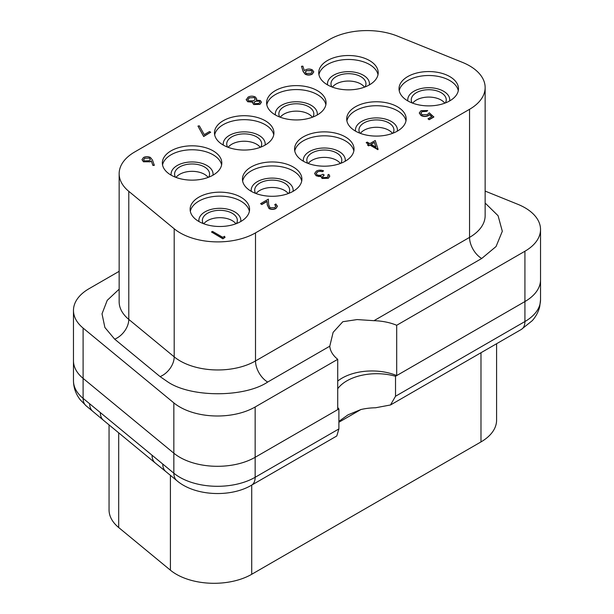 <?xml version="1.0" encoding="UTF-8"?>
<svg xmlns="http://www.w3.org/2000/svg" width="614" height="614" viewBox="0 0 614 614"><rect width="100%" height="100%" fill="white"/><g stroke="black" fill="none" stroke-linecap="round" stroke-linejoin="round"><path stroke-width="0.92" d="M485.144 191.092L517.809 204.293A53.272 30.754 180 0 1 524.924 207.739A53.272 30.754 180 0 1 540.527 229.49A53.272 30.754 180 0 1 524.924 251.241L524.924 301.551A53.272 30.754 0 0 0 540.527 279.8A53.272 30.754 180 0 1 524.924 301.551L395.523 376.259A42.243 24.391 0 0 0 337.723 388.731M312.388 117.228A17.491 10.1 0 0 0 308.704 114.097A17.491 10.1 0 0 0 280.283 117.228M279.715 117.013A17.491 10.1 180 0 1 278.848 113.874A17.491 10.1 180 0 1 289.647 104.549A17.491 10.1 180 0 1 308.704 106.736A17.491 10.1 180 0 1 313.823 113.874A17.491 10.1 180 0 1 312.963 117.013M260.259 147.329A17.491 10.1 0 0 0 256.575 144.198A17.491 10.1 0 0 0 228.155 147.329M227.587 147.114A17.491 10.1 180 0 1 226.719 143.975A17.491 10.1 180 0 1 237.518 134.643A17.491 10.1 180 0 1 256.575 136.838A17.491 10.1 180 0 1 261.694 143.975A17.491 10.1 180 0 1 260.827 147.114M359.812 133.161A17.491 10.1 180 0 1 358.944 130.022A17.491 10.1 180 0 1 369.743 120.697A17.491 10.1 180 0 1 388.8 122.884A17.491 10.1 180 0 1 393.919 130.022A17.491 10.1 180 0 1 393.06 133.161M392.484 133.376A17.491 10.1 0 0 0 388.8 130.245A17.491 10.1 0 0 0 360.38 133.376M255.554 193.356A17.491 10.1 180 0 1 254.687 190.217A17.491 10.1 180 0 1 265.478 180.892A17.491 10.1 180 0 1 284.543 183.079A17.491 10.1 180 0 1 289.662 190.217A17.491 10.1 180 0 1 288.795 193.356M288.227 193.571A17.491 10.1 0 0 0 284.543 190.44A17.491 10.1 0 0 0 256.122 193.571M307.683 163.255A17.491 10.1 180 0 1 306.816 160.124A17.491 10.1 180 0 1 317.615 150.791A17.491 10.1 180 0 1 336.672 152.978A17.491 10.1 180 0 1 341.791 160.124A17.491 10.1 180 0 1 340.931 163.255M340.356 163.477A17.491 10.1 0 0 0 336.672 160.338A17.491 10.1 0 0 0 308.251 163.477M203.234 223.565A17.491 10.1 180 0 1 202.367 220.426A17.491 10.1 180 0 1 213.165 211.093A17.491 10.1 180 0 1 232.222 213.288A17.491 10.1 180 0 1 237.342 220.426A17.491 10.1 180 0 1 236.474 223.565M235.906 223.78A17.491 10.1 0 0 0 232.222 220.641A17.491 10.1 0 0 0 203.802 223.78M412.132 102.952A17.491 10.1 180 0 1 411.265 99.821A17.491 10.1 180 0 1 422.064 90.488A17.491 10.1 180 0 1 441.121 92.676A17.491 10.1 180 0 1 446.24 99.821A17.491 10.1 180 0 1 445.38 102.952M444.805 103.175A17.491 10.1 0 0 0 441.121 100.036A17.491 10.1 0 0 0 412.7 103.175M208.131 177.423A17.491 10.1 0 0 0 204.447 174.292A17.491 10.1 0 0 0 176.026 177.423M175.45 177.208A17.491 10.1 180 0 1 174.591 174.069A17.491 10.1 180 0 1 185.382 164.744A17.491 10.1 180 0 1 204.447 166.931A17.491 10.1 180 0 1 209.566 174.069A17.491 10.1 180 0 1 208.699 177.208M364.516 87.134A17.491 10.1 0 0 0 360.832 84.003A17.491 10.1 0 0 0 332.412 87.134M331.844 86.919A17.491 10.1 180 0 1 330.977 83.78A17.491 10.1 180 0 1 341.775 74.455A17.491 10.1 180 0 1 360.832 76.643A17.491 10.1 180 0 1 365.959 83.78A17.491 10.1 180 0 1 365.092 86.919M119.154 173.685L119.154 301.766A53.272 30.754 0 0 0 128.786 319.403L128.786 191.33A53.272 30.754 0 0 1 119.154 173.685A53.272 30.754 0 0 1 134.758 151.934L329.342 39.595A53.272 30.754 0 0 1 397.573 36.142L462.426 62.367A53.272 30.754 180 0 1 469.541 65.813A53.272 30.754 180 0 1 485.144 87.556A53.272 30.754 180 0 1 469.541 109.307L469.541 237.388A53.272 30.754 0 0 0 485.144 215.637L485.144 87.556M266.806 104.764A29.733 17.169 180 0 1 286.561 90.527A29.733 17.169 180 0 1 317.361 94.602A29.733 17.169 180 0 1 325.873 104.764M317.231 114.995A20.983 12.119 0 0 0 311.175 105.309A20.983 12.119 0 0 0 287.421 102.906A20.983 12.119 0 0 0 275.44 114.995M214.677 134.857A29.733 17.169 180 0 1 234.433 120.62A29.733 17.169 180 0 1 265.233 124.696A29.733 17.169 180 0 1 273.744 134.857M265.102 145.088A20.983 12.119 0 0 0 259.047 135.41A20.983 12.119 0 0 0 235.292 133.008A20.983 12.119 0 0 0 223.312 145.088M346.902 120.904A29.733 17.169 180 0 1 366.658 106.675A29.733 17.169 180 0 1 397.458 110.75A29.733 17.169 180 0 1 405.969 120.904M397.335 131.143A20.983 12.119 0 0 0 391.272 121.457A20.983 12.119 0 0 0 367.517 119.055A20.983 12.119 0 0 0 355.537 131.143M242.637 181.099A29.733 17.169 180 0 1 262.401 166.87A29.733 17.169 180 0 1 293.2 170.938A29.733 17.169 180 0 1 301.704 181.099M293.07 191.33A20.983 12.119 0 0 0 287.014 181.652A20.983 12.119 0 0 0 263.26 179.25A20.983 12.119 0 0 0 251.279 191.33M294.774 151.006A29.733 17.169 180 0 1 314.529 136.768A29.733 17.169 180 0 1 345.329 140.844A29.733 17.169 180 0 1 353.841 151.006M345.198 161.236A20.983 12.119 0 0 0 339.143 151.551A20.983 12.119 0 0 0 315.389 149.156A20.983 12.119 0 0 0 303.408 161.236M190.325 211.308A29.733 17.169 180 0 1 210.08 197.071A29.733 17.169 180 0 1 240.88 201.146A29.733 17.169 180 0 1 249.391 211.308M240.749 221.539A20.983 12.119 0 0 0 234.694 211.861A20.983 12.119 0 0 0 210.94 209.458A20.983 12.119 0 0 0 198.959 221.539M399.223 90.703A29.733 17.169 180 0 1 418.978 76.466A29.733 17.169 180 0 1 449.778 80.541A29.733 17.169 180 0 1 458.29 90.703M449.655 100.934A20.983 12.119 0 0 0 443.592 91.248A20.983 12.119 0 0 0 419.838 88.846A20.983 12.119 0 0 0 407.857 100.934M162.541 164.951A29.733 17.169 180 0 1 182.304 150.722A29.733 17.169 180 0 1 213.104 154.797A29.733 17.169 180 0 1 221.608 164.951M212.974 175.19A20.983 12.119 0 0 0 206.918 165.504A20.983 12.119 0 0 0 183.164 163.101A20.983 12.119 0 0 0 171.183 175.19M318.935 74.662A29.733 17.169 180 0 1 338.69 60.433A29.733 17.169 180 0 1 369.49 64.501A29.733 17.169 180 0 1 378.001 74.662M369.367 84.893A20.983 12.119 0 0 0 363.304 75.215A20.983 12.119 0 0 0 339.55 72.813A20.983 12.119 0 0 0 327.569 84.893M275.31 114.918A29.733 17.169 180 0 1 266.606 102.784A29.733 17.169 180 0 1 284.957 86.927A29.733 17.169 180 0 1 317.361 90.649A29.733 17.169 180 0 1 326.065 102.784A29.733 17.169 180 0 1 307.714 118.64A29.733 17.169 180 0 1 275.31 114.918M223.181 145.019A29.733 17.169 180 0 1 214.478 132.877A29.733 17.169 180 0 1 232.829 117.021A29.733 17.169 180 0 1 265.233 120.743A29.733 17.169 180 0 1 273.936 132.877A29.733 17.169 180 0 1 255.585 148.742A29.733 17.169 180 0 1 223.181 145.019M355.414 131.066A29.733 17.169 180 0 1 346.703 118.932A29.733 17.169 180 0 1 365.054 103.075A29.733 17.169 180 0 1 397.458 106.79A29.733 17.169 180 0 1 406.169 118.932A29.733 17.169 180 0 1 387.81 134.788A29.733 17.169 180 0 1 355.414 131.066M251.149 191.261A29.733 17.169 180 0 1 242.446 179.127A29.733 17.169 180 0 1 260.796 163.263A29.733 17.169 180 0 1 293.2 166.985A29.733 17.169 180 0 1 301.904 179.127A29.733 17.169 180 0 1 283.553 194.983A29.733 17.169 180 0 1 251.149 191.261M303.278 161.167A29.733 17.169 180 0 1 294.574 149.025A29.733 17.169 180 0 1 312.925 133.169A29.733 17.169 180 0 1 345.329 136.891A29.733 17.169 180 0 1 354.032 149.025A29.733 17.169 180 0 1 335.681 164.882A29.733 17.169 180 0 1 303.278 161.167M198.829 221.47A29.733 17.169 180 0 1 190.125 209.328A29.733 17.169 180 0 1 208.476 193.471A29.733 17.169 180 0 1 240.88 197.194A29.733 17.169 180 0 1 249.583 209.328A29.733 17.169 180 0 1 231.232 225.192A29.733 17.169 180 0 1 198.829 221.47M407.734 100.865A29.733 17.169 180 0 1 399.023 88.723A29.733 17.169 180 0 1 417.374 72.866A29.733 17.169 180 0 1 449.778 76.589A29.733 17.169 180 0 1 458.481 88.723A29.733 17.169 180 0 1 440.131 104.58A29.733 17.169 180 0 1 407.734 100.865M171.053 175.113A29.733 17.169 180 0 1 162.349 162.979A29.733 17.169 180 0 1 180.7 147.122A29.733 17.169 180 0 1 213.104 150.837A29.733 17.169 180 0 1 221.807 162.979A29.733 17.169 180 0 1 203.457 178.835A29.733 17.169 180 0 1 171.053 175.113M327.446 84.824A29.733 17.169 180 0 1 318.735 72.69A29.733 17.169 180 0 1 337.086 56.826A29.733 17.169 180 0 1 369.49 60.548A29.733 17.169 180 0 1 378.201 72.69A29.733 17.169 180 0 1 359.842 88.546A29.733 17.169 180 0 1 327.446 84.824M337.723 407.466A42.243 24.391 0 0 0 338.89 408.955L255.148 457.3A53.272 30.754 180 0 1 179.81 457.3A53.272 30.754 180 0 1 173.839 453.193L83.105 378.385A53.272 30.754 180 0 1 73.473 360.74A53.272 30.754 0 0 0 83.105 378.385L173.839 453.193A53.272 30.754 0 0 0 255.148 457.3L337.723 409.63L337.723 359.32A42.243 24.391 180 0 1 329.772 346.204L333.118 332.358L342.835 321.713L357.141 319.572L373.98 320.685A42.243 24.391 180 0 1 396.698 325.274L396.698 375.576L524.924 301.551L524.924 321.536A53.272 30.754 0 0 0 540.527 299.793L539.721 306.616C538.432 311.843 535.945 316.525 532.254 320.677L521.363 329.419A17.223 9.939 -120 0 0 524.924 321.536L395.523 396.253L390.496 404.971L375.568 407.773A42.243 24.391 0 0 0 360.909 409.53L338.89 422.24M337.723 381.071A42.243 24.391 180 0 1 396.698 375.576M338.89 408.955L338.89 428.94L255.148 477.293L255.148 406.99L337.723 359.32M255.148 406.99A53.272 30.754 180 0 1 173.839 402.884L173.839 473.187A53.272 30.754 0 0 0 179.81 477.293A53.272 30.754 0 0 0 255.148 477.293A17.223 9.939 60 0 1 251.579 485.175L336.787 435.986L338.89 428.94M152.065 455.365A17.223 11.52 -50.5 0 0 155.212 462.948A17.223 11.52 -50.5 0 1 155.212 462.948L165.91 471.636A17.223 11.52 -50.5 0 1 162.756 464.046L83.105 398.371A17.223 11.52 -50.5 0 0 86.259 405.954L80.173 399.714C75.791 394.011 73.557 387.687 73.473 380.734A53.272 30.754 0 0 0 83.105 398.371L83.105 328.076L173.839 402.884M83.105 328.076A53.272 30.754 180 0 1 73.473 310.431A53.272 30.754 180 0 1 89.076 288.68L119.154 271.319M396.698 325.274L524.924 251.241M255.508 232.883A53.272 30.754 180 0 1 174.199 228.776L174.199 356.849A17.223 11.52 -50.5 0 1 160.093 376.612L114.68 339.166A17.223 11.52 -50.5 0 0 128.786 319.403L174.199 356.849A53.272 30.754 0 0 0 180.171 360.955A53.272 30.754 0 0 0 255.508 360.955L255.508 232.883L469.541 109.307M261.418 102.262L259.914 104.38L253.712 104.541L252.699 103.006M252.945 102.223L247.711 101.747L246.199 99.506M256.652 98.885L256.376 100.082M210.694 132.24L203.671 136.515L197.961 126.07L199.335 125.839L204.232 134.619L209.52 131.565L210.694 132.24L203.671 136.293L197.961 126.07M143.476 161.781L142.003 159.594L143.546 157.483C145.856 156.37 148.166 156.378 150.476 157.499L152.518 160.147L154.321 165.343L152.909 165.442L151.313 161.037L150.246 161.781L143.476 161.781L142.003 159.709M329.764 176.226L328.344 178.267L322.051 178.482L321.03 176.356L318.819 176.51L316.11 175.727L314.621 173.401L316.379 171.099C318.628 169.94 321.022 169.848 323.547 170.845L322.527 171.659L320.055 171.26L317.53 171.79L316.141 173.547L317.039 174.86C319.196 175.619 321.168 175.404 322.964 174.23L324.138 175.12L322.48 176.909M328.198 176.141L327.792 174.99L328.82 174.399L329.772 176.118L328.344 178.045L322.051 178.26L321.03 176.134L318.819 176.287L316.11 175.512M321.03 176.134L320.922 176.817M316.11 175.727L314.621 173.509M317.53 172.004L316.141 173.655M275.901 206.235L274.788 204.8L275.809 203.986L277.444 206.227L275.893 208.33C273.629 209.458 271.35 209.466 269.047 208.361L267.267 204.669L267.075 201.254L261.764 204.324L260.589 203.648L268.349 199.166L268.64 204.454L269.983 207.716L274.773 207.624L275.901 206.12L274.788 204.577M277.436 206.335L275.893 208.553C273.629 209.681 271.35 209.689 269.047 208.583L267.267 204.884L267.075 201.476L261.764 204.546L260.589 203.648M225.016 237.365L222.905 238.808L211.492 231.992L212.513 231.401L222.759 237.319L224.517 236.306L225.016 237.365L222.905 238.585L211.492 231.992M378.086 149.332L377.871 149.67L369.973 145.111L368.653 145.871L367.487 144.973L368.799 144.213L366.167 142.694L367.187 142.103L369.828 143.622L375.238 140.499L378.086 149.332L369.973 144.889L368.653 145.648L367.487 144.973M368.607 144.321L366.167 142.694M433.852 117.013L429.171 119.722L427.996 118.824L431.88 116.583L429.493 114.496L428.372 115.401C425.909 116.591 423.46 116.56 421.043 115.317L419.27 112.953L421.004 110.697L427.705 110.543L426.684 111.134L422.117 111.403L420.897 113.099L422.11 114.749L427.39 114.618L429.316 112.822L433.852 117.013M431.734 116.668L429.493 114.711L428.372 115.616C425.909 116.806 423.46 116.783 421.043 115.539L419.278 113.06M427.705 110.543L426.684 111.357L422.117 111.625L420.905 113.206M313.777 71.922L312.196 74.194C309.855 75.33 307.507 75.338 305.15 74.21L303.116 71.516L301.489 66.297L302.879 66.159L304.344 70.664L305.457 69.919C307.729 68.791 310.024 68.768 312.334 69.858L313.777 71.807L312.196 73.972C309.855 75.108 307.507 75.115 305.15 73.987L303.116 71.293L301.489 66.297M128.786 191.33L174.199 228.776M259.914 104.38L253.712 104.541M246.206 99.882L247.987 97.189C250.366 95.899 252.822 95.838 255.37 96.997L256.66 98.77L256.245 100.097L260.336 100.535L261.426 102.147L259.914 104.157M247.711 101.747L246.191 99.606M253.712 104.319L252.699 102.899L252.945 102.001L247.711 101.525M150.246 161.781L143.476 161.566M151.313 161.037L150.246 161.566M152.909 165.442L151.313 160.814M154.321 165.12L152.909 165.22M324.138 174.906L322.473 176.801L323.079 177.669L327.162 177.377L328.206 176.026L327.792 174.99M320.055 171.26L317.53 171.79M322.527 171.659L320.055 171.045M323.547 170.845L322.527 171.436M429.171 119.722L427.996 118.824M433.852 116.798L429.171 119.5M248.708 100.926L247.787 99.568L249.146 97.872L254.311 97.565L255.24 98.923L253.904 100.696L248.708 100.926M254.779 103.751L254.089 102.707L255.102 101.356L259.292 101.118L259.914 102.016L258.801 103.451L254.779 103.751M144.436 160.937L143.561 159.709L144.658 158.197L149.409 158.067L150.353 159.364L149.286 160.761L144.436 160.937M375.952 147.16L374.402 142.333L370.994 144.298L375.952 147.16M311.367 70.48L312.234 71.7L311.075 73.266L306.248 73.442L305.311 72.137L306.44 70.71L311.367 70.48L312.227 71.815M249.146 97.872L254.311 97.565M247.787 99.683L249.146 98.094M254.311 97.787L255.232 99.031M255.102 101.356L259.292 101.118M254.096 102.814L255.102 101.579M259.292 101.333L259.906 102.131M144.658 158.197L149.409 158.067M143.561 159.817L144.658 158.412M149.409 158.282L150.353 159.479M371.186 144.405L374.402 142.333M374.402 142.555L375.868 147.114M306.44 70.71L311.367 70.702M305.319 72.252L306.44 70.925M496.588 343.725L496.588 420.176A53.272 30.754 180 0 1 480.985 441.919L251.717 574.29A53.272 30.754 180 0 1 176.371 574.29A53.272 30.754 180 0 1 170.408 570.183L118.694 527.541A53.272 30.754 180 0 1 109.054 509.904L109.054 424.896M395.523 376.259L395.523 396.253M338.89 421.357L348.023 414.841L360.909 409.53M86.259 405.954L92.806 411.357A17.223 11.52 -50.5 0 1 89.659 403.774M329.772 346.204L267.689 382.046C244.479 397.634 191.207 397.642 167.99 382.046L160.093 376.612M485.144 203.042L498.084 215.729L502.313 231.278L496.058 246.529L481.721 258.479A17.223 9.939 60 0 1 469.541 237.388L255.508 360.955A17.223 9.939 -120 0 0 267.689 382.046M481.721 258.479L373.98 320.685M114.68 339.166L104.887 327.485L102.016 313.823L107.227 300.338L119.154 289.171M170.408 475.343L170.408 570.183M165.91 471.636L176.985 480.77A17.223 11.52 -50.5 0 1 173.839 473.187L162.756 464.046M155.212 462.956L103.505 420.314A17.223 11.52 -50.5 0 1 100.351 412.731M118.694 527.541L118.694 432.839M251.717 574.29L251.717 485.098M480.985 352.728L480.985 441.919M73.473 310.431L73.473 380.734M540.527 229.49L540.527 299.793M390.496 404.979L521.363 329.419M103.505 420.314L92.806 411.357M176.985 480.77C194.914 496.066 230.519 497.724 251.579 485.175"/></g></svg>
